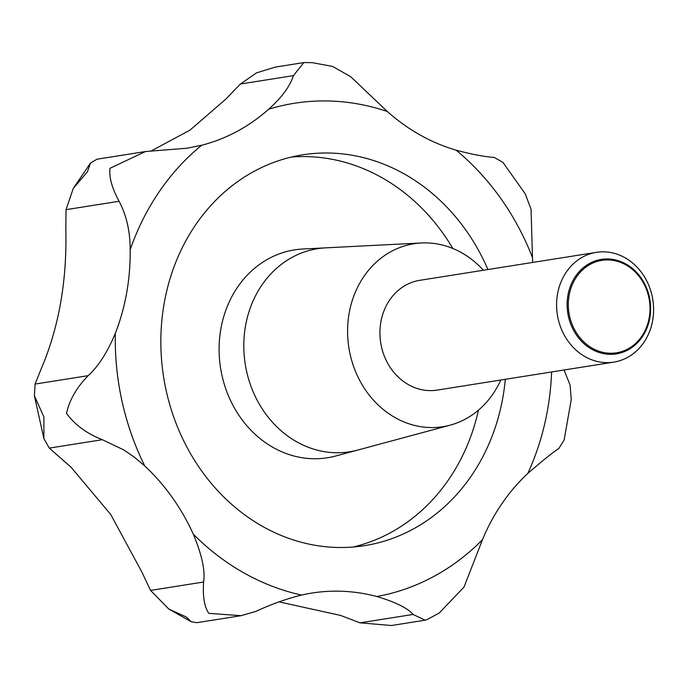 <?xml version="1.0" encoding="UTF-8"?>
<svg xmlns="http://www.w3.org/2000/svg" width="688" height="688" viewBox="0 0 688 688"><rect width="100%" height="100%" fill="white"/><g stroke="black" fill="none" stroke-linecap="round" stroke-linejoin="round"><path stroke-width="1.03" d="M532.693 262.438A203.751 177.16 -99 0 1 532.486 257.579L531.05 209.247L525.219 193.827L502.911 162.351L494.156 157.397C484.808 156.821 472.106 154.413 456.049 150.156A203.751 177.16 -99 0 1 387.344 111.516L350.725 76.738L332.717 66.478L312.154 62.634L303.821 62.574L293.449 75.628C289.88 86.473 281.624 97.67 268.673 109.22A203.751 177.16 -99 0 1 201.687 145.228L187.213 148.212L145.478 151.532L109.994 168.293C108.928 177.065 111.963 188.056 119.084 201.266C126.523 215.404 130.213 231.572 130.152 249.787A203.751 177.16 -99 0 1 115.335 333.327C107.354 352.419 98.289 366.532 88.15 375.665C76.566 387.593 69.359 400.167 66.521 413.376C74.803 424.814 86.748 433.586 102.366 439.701L123.78 449.926L134.418 457.219L144.79 466A203.751 177.16 -99 0 1 193.294 534.163C201.919 554.795 205.368 570.739 203.622 582.005C202.633 596.453 204.37 606.902 208.808 613.352L241.049 615.683L255.884 611.391C271.45 604.167 286.672 598.723 301.568 595.06A203.751 177.16 -99 0 1 311.922 593.056A203.751 177.16 -99 0 1 376.869 596.513C395.462 602.077 407.537 608.054 413.084 614.436L425.089 620.189L427.308 619.475L439.202 613.042L464.03 587.045L482.426 539.77A203.751 177.16 -99 0 1 527.825 473.421C542.66 460.564 552.989 452.274 558.802 448.542L564.143 439.95L571.255 399.496L570.068 384.996L564.057 369.998M241.049 615.683L196.828 622.683L191.359 621.823L186.19 616.938L168.852 609.078L150.56 590.407L141.952 572.201L110.759 514.547L71.096 467.255L49.304 448.112L43.886 438.574L43.894 416.962L34.4 395.789L35.088 384.067L41.013 369.25C58.772 327.927 67.046 281.297 65.824 229.379L66.022 209.668L73.281 188.383L87.367 171.88L90.489 163.082L96.905 159.22L145.478 151.532M151.265 150.896L189.974 130.144L225.87 99.089L240.379 84.031L256.615 72.816L275.424 67.071L303.821 62.574M505.31 379.303A197.852 172.026 -99 0 1 364.502 545.661A197.852 172.026 -99 0 1 179.972 432.812A197.852 172.026 -99 0 1 302.591 154.843A197.852 172.026 -99 0 1 487.121 267.692A197.852 172.026 -99 0 1 487.921 269.533M500.752 380.025A92.613 80.53 -99 0 1 450.201 425.141L357.708 450.072A102.804 89.388 -99 0 1 253.743 393.149A102.804 89.388 81 0 0 357.708 450.072L335.692 456.006A105.238 91.504 -99 0 1 327.419 457.769A105.238 91.504 -99 0 1 229.276 397.741A105.238 91.504 -99 0 1 294.49 249.89A105.238 91.504 -99 0 1 302.901 249.013L325.673 247.852A102.804 89.388 81 0 0 253.743 393.149A102.804 89.388 -99 0 1 325.673 247.852A102.804 89.388 81 0 1 325.777 247.843M450.201 425.141A92.613 80.53 -99 0 1 356.539 373.868A92.613 80.53 -99 0 1 421.34 242.976A92.613 80.53 -99 0 1 483.363 270.255M648.225 284.041A55.565 48.315 -99 0 1 613.791 362.12A55.565 48.315 -99 0 1 561.958 330.421A55.565 48.315 -99 0 1 596.401 252.35A55.565 48.315 -99 0 1 648.225 284.041M613.791 362.12L437.129 390.105A55.565 48.315 -99 0 1 385.297 358.405A55.565 48.315 -99 0 1 419.732 280.334L596.401 252.35M645.998 286.672A47.833 41.59 -99 0 1 627.972 349.943A47.833 41.59 -99 0 1 571.745 326.594A47.833 41.59 -99 0 1 589.771 263.323A47.833 41.59 -99 0 1 645.998 286.672M645.482 287.059A46.793 40.687 81 0 0 590.476 264.218A46.793 40.687 81 0 0 572.837 326.112A46.793 40.687 81 0 0 627.852 348.962A46.793 40.687 81 0 0 645.482 287.059M425.089 620.189L391.489 625.512L360.022 622.846L340.517 615.407L279.001 601.871M144.79 466A250.062 217.425 -99 0 1 139.449 454.596A250.062 217.425 -99 0 1 115.335 333.327M456.049 150.156A250.062 217.425 -99 0 1 527.644 245.9A250.062 217.425 -99 0 1 532.486 257.579M478.452 410.168A197.852 172.026 -99 0 1 353.142 547.02M291.359 157.062A197.852 172.026 -99 0 1 452.833 248.48M301.568 595.06A250.062 217.425 -99 0 1 193.294 534.163M482.426 539.77A250.062 217.425 -99 0 1 376.869 596.513M551.621 371.967A250.062 217.425 -99 0 1 527.825 473.421M268.673 109.22A250.062 217.425 -99 0 1 387.344 111.516M130.152 249.787A250.062 217.425 -99 0 1 201.687 145.228M119.084 201.266L66.022 209.668M88.15 375.665L35.088 384.067M293.449 75.628L240.379 84.031M413.084 614.436L360.022 622.846M203.622 582.005L150.56 590.407M102.366 439.701L49.304 448.112M421.34 242.976L325.673 247.852M187.213 148.204L186.018 148.402M191.359 621.823L168.852 609.078M73.281 188.383L90.489 163.082M43.886 438.574L34.4 395.789"/></g></svg>
